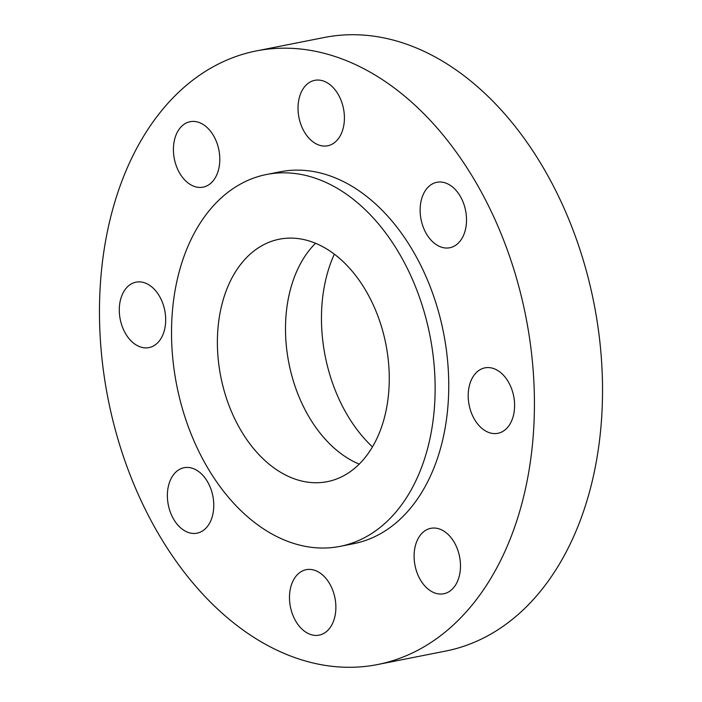 <?xml version="1.0" encoding="UTF-8"?>
<svg xmlns="http://www.w3.org/2000/svg" width="702" height="702" viewBox="0 0 702 702"><rect width="100%" height="100%" fill="white"/><g stroke="black" fill="none" stroke-linecap="round" stroke-linejoin="round"><path stroke-width="1.05" d="M315.54 243.261A123.578 84.126 -101.2 0 0 288.908 363.276A123.578 84.126 -101.2 0 0 359.213 464.119M342.673 476.281A123.578 84.126 -101.2 0 0 383.16 332.511A123.578 84.126 -101.2 0 0 279.352 239.198A123.578 84.126 -101.2 0 0 263.987 244.568A123.578 84.126 -101.2 0 0 223.49 388.338A123.578 84.126 -101.2 0 0 327.299 481.66A123.578 84.126 -101.2 0 0 342.673 476.281M242.989 182.731A189.54 129.019 -101.2 0 0 180.888 403.238A189.54 129.019 -101.2 0 0 340.093 546.367A189.54 129.019 -101.2 0 0 363.671 538.118A189.54 129.019 -101.2 0 0 425.772 317.62A189.54 129.019 -101.2 0 0 266.558 174.491A189.54 129.019 -101.2 0 0 242.989 182.731M340.093 546.367L353.711 543.673A189.54 129.019 -101.2 0 0 377.29 535.424A189.54 129.019 -101.2 0 0 439.391 314.926A189.54 129.019 -101.2 0 0 280.186 171.797L266.558 174.491M217.392 64.54A312.732 212.881 -101.2 0 0 114.917 428.369A312.732 212.881 -101.2 0 0 377.615 664.531A312.732 212.881 -101.2 0 0 416.505 650.929A312.732 212.881 -101.2 0 0 518.98 287.1A312.732 212.881 -101.2 0 0 256.283 50.939A312.732 212.881 -101.2 0 0 217.392 64.54M512.03 389.987A33.363 22.71 -101.2 0 0 484.933 367.857A33.363 22.71 -101.2 0 0 470.779 411.179A33.363 22.71 -101.2 0 0 497.876 433.309A33.363 22.71 -101.2 0 0 512.03 389.987M436.249 244.629A33.363 22.71 -101.2 0 0 449.798 247.745A33.363 22.71 -101.2 0 0 466.523 220.367A33.363 22.71 -101.2 0 0 450.403 185.416A33.363 22.71 -101.2 0 0 436.855 182.301A33.363 22.71 -101.2 0 0 420.129 209.679A33.363 22.71 -101.2 0 0 436.249 244.629M331.835 144.331A33.363 22.71 -101.2 0 0 342.769 105.519A33.363 22.71 -101.2 0 0 314.75 80.335A33.363 22.71 -101.2 0 0 310.6 81.783A33.363 22.71 -101.2 0 0 299.666 120.595A33.363 22.71 -101.2 0 0 327.694 145.779A33.363 22.71 -101.2 0 0 331.835 144.331M218.699 169.042A33.363 22.71 -101.2 0 0 213.232 135.161A33.363 22.71 -101.2 0 0 190.137 121.7A33.363 22.71 -101.2 0 0 174.517 139.795A33.363 22.71 -101.2 0 0 179.984 173.684A33.363 22.71 -101.2 0 0 203.08 187.144A33.363 22.71 -101.2 0 0 218.699 169.042M163.118 304.291A33.363 22.71 -101.2 0 0 136.021 282.16A33.363 22.71 -101.2 0 0 121.867 325.474A33.363 22.71 -101.2 0 0 148.964 347.604A33.363 22.71 -101.2 0 0 163.118 304.291M197.648 470.84A33.363 22.71 -101.2 0 0 184.1 467.716A33.363 22.71 -101.2 0 0 167.374 495.103A33.363 22.71 -101.2 0 0 183.494 530.054A33.363 22.71 -101.2 0 0 197.043 533.169A33.363 22.71 -101.2 0 0 213.768 505.782A33.363 22.71 -101.2 0 0 197.648 470.84M302.062 571.138A33.363 22.71 -101.2 0 0 291.128 609.941A33.363 22.71 -101.2 0 0 319.147 635.134A33.363 22.71 -101.2 0 0 323.297 633.687A33.363 22.71 -101.2 0 0 334.231 594.875A33.363 22.71 -101.2 0 0 306.204 569.682A33.363 22.71 -101.2 0 0 302.062 571.138M415.198 546.419A33.363 22.71 -101.2 0 0 420.665 580.308A33.363 22.71 -101.2 0 0 443.761 593.769A33.363 22.71 -101.2 0 0 459.38 575.666A33.363 22.71 -101.2 0 0 453.913 541.786A33.363 22.71 -101.2 0 0 430.817 528.325A33.363 22.71 -101.2 0 0 415.198 546.419M377.615 664.531L445.717 651.061A312.732 212.881 -101.2 0 0 484.608 637.46A312.732 212.881 -101.2 0 0 587.083 273.631A312.732 212.881 -101.2 0 0 324.385 37.469L256.283 50.939M334.345 254.159A135.328 92.12 -101.2 0 0 331.897 381.212A135.328 92.12 -101.2 0 0 372.455 446.893"/></g></svg>
